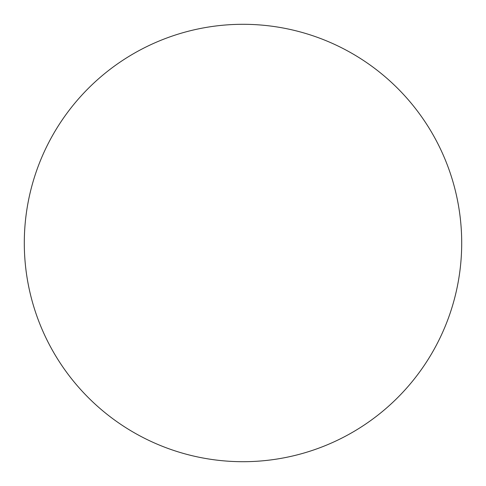 <?xml version="1.0" encoding="UTF-8"?>
<svg xmlns="http://www.w3.org/2000/svg" width="486" height="486" viewBox="0 0 486 486"><rect width="100%" height="100%" fill="white"/><g stroke="black" fill="none" stroke-linecap="round" stroke-linejoin="round"><path stroke-width="0.36" stroke-dasharray="2.43 1.82" d=""/><path stroke-width="0.73" d="M24.3 243A218.7 218.7 0 0 0 243 461.7A218.7 218.7 0 0 0 461.7 243A218.7 218.7 0 0 0 243 24.3A218.7 218.7 0 0 0 24.3 243"/></g></svg>
